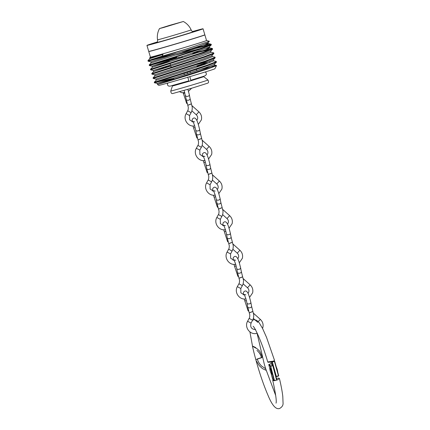 <?xml version="1.0" encoding="UTF-8"?>
<svg xmlns="http://www.w3.org/2000/svg" width="430" height="430" viewBox="0 0 430 430"><rect width="100%" height="100%" fill="white"/><g stroke="black" fill="none" stroke-linecap="round" stroke-linejoin="round"><path stroke-width="0.64" d="M245.906 294.878L244.122 294.426C245.159 296.367 246.11 299.258 246.976 303.096L247.712 306.966A1.967 1.215 -10.8 0 0 247.718 306.972A1.967 1.215 -10.8 0 0 250.185 307.713A1.967 1.215 -10.8 0 0 251.577 306.224L253.738 314.776C253.786 318.63 252.899 319.393 252.603 320.242L251.045 323.123M250.787 312.212C253.119 311.347 253.286 311.32 251.287 312.132C248.954 312.997 248.787 313.024 250.787 312.212M249.137 318.404L252.603 320.242M251.577 306.224A1.967 1.215 -10.8 0 0 251.577 306.219L250.84 302.354A1.967 1.215 -10.8 0 1 249.443 303.849A1.967 1.215 -10.8 0 1 246.976 303.096M248.524 310.487A1.967 0.441 161.7 0 0 248.131 310.928A1.967 0.441 161.7 0 0 248.674 311.051M247.718 306.972L249.803 314.937C249.728 316.996 249.502 318.146 249.137 318.388L247.599 321.253L251.061 323.113C249.975 327.171 251.502 329.332 255.64 329.59M235.656 260.279L233.872 259.833C234.914 261.773 235.866 264.66 236.726 268.497L237.468 272.367A1.967 1.215 -10.8 0 0 237.468 272.378A1.967 1.215 -10.8 0 0 239.935 273.12A1.967 1.215 -10.8 0 0 241.332 271.631L243.493 280.183C243.536 284.031 242.649 284.8 242.353 285.649L242.337 285.654M240.542 277.619C242.875 276.753 243.036 276.721 241.036 277.533C238.704 278.404 238.537 278.43 240.542 277.619M237.468 272.378L239.558 280.338C239.478 282.397 239.257 283.547 238.886 283.789L242.353 285.649L240.8 288.525M241.332 271.631A1.967 1.215 -10.8 0 0 241.327 271.62L240.59 267.761A1.967 1.215 -10.8 0 1 239.198 269.25A1.967 1.215 -10.8 0 1 236.726 268.497M238.279 275.888A1.967 0.441 161.7 0 0 237.887 276.334A1.967 0.441 161.7 0 0 238.43 276.458M215.161 191.087L213.377 190.641C214.414 192.581 215.365 195.467 216.231 199.305L216.973 203.175A1.967 1.215 -10.8 0 0 216.973 203.18A1.967 1.215 -10.8 0 0 219.44 203.927A1.967 1.215 -10.8 0 0 220.832 202.439A1.967 1.215 -10.8 0 0 220.832 202.428L222.998 210.99C223.041 214.839 222.154 215.607 221.858 216.451L220.305 219.332M220.047 208.426C222.375 207.556 222.541 207.529 220.542 208.34C218.209 209.206 218.042 209.233 220.047 208.426M218.397 214.613L221.858 216.451M217.779 206.696A1.967 0.441 161.7 0 0 217.386 207.136A1.967 0.441 161.7 0 0 217.929 207.26M216.973 203.18L219.058 211.146C218.983 213.205 218.762 214.355 218.392 214.597L216.854 217.462L220.321 219.322L220.364 223.611L223.965 225.857M225.406 225.68L223.627 225.234C224.664 227.174 225.616 230.066 226.481 233.904L227.217 237.768A1.967 1.215 -10.8 0 0 227.223 237.779A1.967 1.215 -10.8 0 0 229.69 238.521A1.967 1.215 -10.8 0 0 231.082 237.032L233.243 245.584C233.286 249.438 232.404 250.201 232.109 251.05L232.093 251.061M230.292 243.02C232.625 242.154 232.791 242.128 230.792 242.939C228.459 243.805 228.292 243.831 230.292 243.02M228.642 249.212L232.109 251.05L230.55 253.931M231.082 237.032A1.967 1.215 -10.8 0 0 231.082 237.027L230.34 233.162A1.967 1.215 -10.8 0 1 228.948 234.651A1.967 1.215 -10.8 0 1 226.481 233.904M228.029 241.289A1.967 0.441 161.7 0 0 227.637 241.735A1.967 0.441 161.7 0 0 228.179 241.859M227.223 237.779L229.308 245.74C229.233 247.798 229.007 248.948 228.642 249.19L227.099 252.061L230.566 253.92L230.609 258.204L234.21 260.451M204.911 156.488L203.127 156.042C204.169 157.982 205.121 160.868 205.981 164.706L206.722 168.576A1.967 1.215 -10.8 0 0 206.722 168.587A1.967 1.215 -10.8 0 0 209.19 169.329A1.967 1.215 -10.8 0 0 210.587 167.84L212.748 176.391C212.791 180.24 211.904 181.008 211.614 181.858L211.592 181.869M209.797 173.827C212.13 172.962 212.296 172.935 210.291 173.742C207.959 174.612 207.798 174.639 209.797 173.827M206.722 168.587L208.813 176.547C208.733 178.606 208.512 179.756 208.147 179.998L211.614 181.858L210.055 184.733M210.587 167.84A1.967 1.215 -10.8 0 0 210.582 167.829L209.845 163.97A1.967 1.215 -10.8 0 1 208.453 165.459A1.967 1.215 -10.8 0 1 205.981 164.706M207.534 172.097A1.967 0.441 161.7 0 0 207.142 172.543A1.967 0.441 161.7 0 0 207.685 172.666M194.666 121.894L192.882 121.443C193.919 123.383 194.871 126.275 195.736 130.113L196.472 133.983A1.967 1.215 -10.8 0 0 196.478 133.988A1.967 1.215 -10.8 0 0 198.945 134.73A1.967 1.215 -10.8 0 0 200.337 133.241L202.498 141.792C202.546 145.646 201.659 146.41 201.364 147.259L201.347 147.27M199.547 139.229C201.88 138.363 202.046 138.336 200.047 139.148C197.714 140.013 197.547 140.04 199.547 139.229M197.897 145.421L201.364 147.259L199.805 150.14M200.337 133.241A1.967 1.215 -10.8 0 0 200.337 133.236L199.601 129.371A1.967 1.215 -10.8 0 1 198.203 130.86A1.967 1.215 -10.8 0 1 195.736 130.113M197.284 137.503A1.967 0.441 161.7 0 0 196.892 137.944A1.967 0.441 161.7 0 0 197.434 138.068M196.478 133.988L198.563 141.954C198.488 144.012 198.262 145.163 197.897 145.399L196.359 148.269L199.821 150.129L199.864 154.418L203.465 156.665M184.126 90.44L186.228 99.384A1.967 1.215 -10.8 0 0 186.228 99.394A1.967 1.215 -10.8 0 0 188.695 100.136A1.967 1.215 -10.8 0 0 190.087 98.647A1.967 1.215 -10.8 0 0 190.087 98.637L192.253 107.199C192.296 111.047 191.409 111.816 191.113 112.665L189.56 115.541M189.302 104.635C191.635 103.764 191.796 103.737 189.797 104.549C187.464 105.415 187.297 105.447 189.302 104.635M187.652 110.822L191.113 112.665M187.039 102.904A1.967 0.441 161.7 0 0 186.642 103.35A1.967 0.441 161.7 0 0 187.19 103.474M186.228 99.394L188.319 107.355C188.238 109.413 188.018 110.564 187.647 110.806L186.109 113.676L189.576 115.536L189.619 119.819L193.221 122.066M187.754 77.067L188.867 80.84L169.957 86.177L168.49 86.027L167.711 85.328L167.399 84.248L167.824 83.044M205.153 71.998L206.147 72.778L206.373 74.476L205.341 75.653L203.422 76.357L190.743 80.281L189.969 77.045M253.103 326.273C254.78 326.945 262.553 343.984 267.75 361.952L274.286 361.028M254.823 319.716L256.796 320.42L259.043 322.548L262.574 328.461L266.509 337.313L274.421 360.082L274.093 360.383A44.779 5.692 73.4 0 1 274.249 360.91M257.07 333.304L264.278 364.108L266.197 370.354L262.493 368.639L259.258 365.645L256.017 360.41L255.721 359.329L255.818 359.582L261.499 357.765C260.774 355.051 259.483 352.804 257.618 351.014L256.957 350.423M272.335 362.012L276.35 376.417L278.446 375.793L274.431 361.388L272.335 362.012L271.905 361.77L274.297 361.06L273.958 360.851M272.007 361.592L271.781 361.942L268.186 362.038M271.728 361.662L272.899 365.344M271.384 361.721L271.781 361.942L271.303 361.41M274.082 380.33L273.641 380.061L274.098 380.523L270.33 366.328L268.815 364.774L269.793 368.456L268.809 364.753M273.023 379.83L273.786 380.658A44.779 5.692 -106.6 0 0 273.641 380.061M273.786 380.658L272.749 380.313C275.635 393.482 276.737 401.099 276.044 403.157M271.104 373.417L272.894 379.292A40.796 5.181 73.4 0 1 272.991 379.69M262.058 356.363L261.961 357.427L257.296 358.953C258.113 361.743 259.596 364.145 261.741 366.172L265.681 368.72L275.721 395.546M276.726 379.475L277.087 380.055L279.446 378.572C281.123 385.619 282.236 391.536 282.789 396.32L283.053 403.017C283.257 405.243 282.101 407.07 279.586 408.5C276.001 409.72 272.19 405.436 268.148 395.643C262.789 383.173 258 368.58 253.775 351.869L252.453 346.231L255.839 347.687C251.066 345.107 251.991 346.171 257.075 348.719L259.768 351.262L262.155 356.615M276.544 379.867L272.781 365.672L270.69 366.296L274.453 380.491L276.866 380.012L273.028 365.543M277.087 380.055L276.743 380.082M273.066 379.685L273.587 380.217M276.909 379.663L276.409 378.287M277.683 371.751A15.733 15.733 0 0 0 276.313 367.118A3.144 0.398 73.4 0 1 277.14 369.408A3.144 0.398 73.4 0 1 277.683 371.751A3.144 0.398 73.4 0 1 277.721 372.165M269.825 368.983A3.144 0.398 73.4 0 1 269.868 368.241A3.144 0.398 73.4 0 1 271.163 371.192A3.144 0.398 73.4 0 1 271.663 374.272A3.144 0.398 73.4 0 1 271.228 373.675A15.733 15.733 0 0 1 269.825 368.983M269.868 368.241L270.164 368.155A3.144 0.398 73.4 0 1 271.459 371.101A3.144 0.398 73.4 0 1 271.964 374.181L271.663 374.272M190.458 72.756L190.071 71.461M196.424 69.397L196.8 70.67M187.206 72.38L187.593 73.681M169.861 25.295L183.336 21.5L163.534 27.52L159.519 28.552L169.861 25.295M193.183 31.659C193.177 32.169 192.522 31.723 191.216 30.326L191.135 29.863A17.523 0.274 163.5 0 1 176.547 34.465A17.523 0.274 163.5 0 1 157.53 39.818L157.719 40.248C157.38 42.135 157.074 42.866 156.794 42.436M192.403 31.567A29.261 0.457 163.5 0 1 203.057 28.783A29.261 0.457 163.5 0 1 178.697 36.475A29.261 0.457 163.5 0 1 146.947 45.408A29.261 0.457 163.5 0 1 157.396 41.936M148.742 51.423L148.85 51.45A29.165 0.457 163.5 0 0 180.482 42.538A29.165 0.457 163.5 0 0 204.755 34.889L204.83 34.809A29.261 0.457 163.5 0 1 204.83 34.809A29.261 0.457 163.5 0 1 180.476 42.484A29.261 0.457 163.5 0 1 148.742 51.423A29.261 0.457 163.5 0 1 148.726 51.417L146.947 45.408M204.771 34.873L204.857 34.889A29.261 0.457 163.5 0 1 204.868 34.9A29.261 0.457 163.5 0 1 180.509 42.586A29.261 0.457 163.5 0 1 148.758 51.519A29.261 0.457 163.5 0 1 148.764 51.503L148.823 51.444M204.868 34.9L206.534 40.517A29.261 0.457 163.5 0 1 182.169 48.208A29.261 0.457 163.5 0 1 150.425 57.136L149.661 57.932L149.86 58.63L163.002 54.406L162.148 56.147A32.642 0.511 163.5 0 0 183.153 50.004A32.642 0.511 163.5 0 0 186.599 48.972L209.394 41.269L206.529 40.511M154.193 56.335C146.189 58.974 149.124 58.329 163.002 54.406M201.219 69.192L216.559 65.537L214.892 68.757A29.261 0.457 163.5 0 1 190.533 76.438A29.261 0.457 163.5 0 1 158.794 85.376L157.52 84.484L205.997 68.746L214.398 65.521L214.839 65.161L214.522 64.086M216.607 65.607L208.878 68.564L190.237 74.583L159.245 84.065M149.86 58.63L147.941 60.651L162.148 56.147M175.574 53.626L148.103 61.21L186.599 48.972M176.687 57.378L163.841 60.931M147.936 60.657L148.103 61.21L150.823 61.866L151.14 62.936L149.215 64.962L184.287 53.836L201.611 48.096L210.695 44.65L211.082 44.215L208.018 44.645L192.081 48.574M176.848 57.932L149.377 65.521L201.772 48.649L210.856 45.204L211.334 44.828L211.173 44.268M169.42 61.452L152.096 66.177L152.413 67.252L150.495 69.273L202.885 52.406L212.355 48.52L193.355 52.885M150.489 69.273L150.656 69.832L203.051 52.96L212.135 49.514L212.613 49.133L212.447 48.579M170.694 65.758L153.376 70.482L153.693 71.557L151.768 73.584L204.164 56.712L213.242 53.266L213.635 52.831L210.92 52.18M151.768 73.584L151.93 74.137L204.325 57.271L213.409 53.82L213.887 53.444L213.726 52.89M151.935 74.143L154.65 74.793L154.967 75.863L153.042 77.889L205.438 61.022L214.522 57.577L214.909 57.142L212.194 56.486M153.042 77.894L153.209 78.448L205.604 61.576L214.688 58.131L215.167 57.754L215 57.195M210.372 44.806L182.207 51.815M211.651 49.117L192.704 53.659M153.209 78.448L155.923 79.099L156.24 80.179L154.322 82.2L206.717 65.333L215.796 61.882L216.188 61.447L213.474 60.797M209.679 62.656L197.187 65.811M173.58 78.158L158.132 81.791C145.657 85.301 165.722 79.303 189.56 71.627L206.878 65.887L215.962 62.441L216.44 62.06L216.279 61.506M204.46 64.527L196.886 66.489M158.132 81.791L154.483 82.759L157.203 83.409L205.68 67.671L214.081 64.446L216.398 62.157M182.449 56.744L169.135 60.49L179.353 57.265M179.315 77.981L179.192 77.556M184.008 73.406L184.395 74.712M184.712 75.787L184.857 76.266M174.172 78.781L157.203 83.409L157.52 84.484M155.923 79.099L204.4 63.36L213.242 59.775L213.565 60.856L204.723 64.435L156.24 80.173M154.644 74.793L203.127 59.05L211.528 55.83L213.844 53.54M150.656 69.832L153.376 70.482L185.819 60.087L210.249 51.519L212.571 49.23M149.215 64.968L149.377 65.521L152.096 66.177L184.545 55.782L208.975 47.209L211.291 44.919M199.762 48.73L176.101 54.959M150.817 61.866L199.294 46.123L207.695 42.903L209.394 41.269M210.109 61.291L196.822 64.532M154.967 75.863L203.444 60.13L211.845 56.905L212.286 56.545L211.969 55.47M153.693 71.557L202.17 55.819L210.571 52.594L211.012 52.234L210.689 51.159M152.413 67.247L200.891 51.509L209.292 48.289L209.641 47.87L206.282 48.364M151.14 62.936L199.617 47.203L208.018 43.978L208.367 43.559L205.008 44.053M260.376 319.442L258.188 321.565M246.336 300.409A1.967 0.441 161.7 0 0 244.955 301.322L248.131 310.928M237.349 286.676L240.816 288.519L240.859 292.803L244.46 295.05M250.131 284.848L247.492 287.751L243.106 283.821M236.086 265.81A1.967 0.441 161.7 0 0 234.705 266.729L237.887 276.334M246.046 298.871C239.548 300.307 233.904 292.368 237.349 286.66L238.892 283.789M216.231 199.305A1.967 1.215 -10.8 0 0 218.698 200.057A1.967 1.215 -10.8 0 0 220.095 198.569L220.832 202.439M229.631 215.656L226.997 218.558L222.611 214.624M215.591 196.618A1.967 0.441 161.7 0 0 214.21 197.531L217.386 207.136M239.881 250.249L237.247 253.157L232.861 249.223M225.841 231.216A1.967 0.441 161.7 0 0 224.46 232.13L227.637 241.735M227.104 252.082L227.099 252.061C223.654 257.774 229.298 265.713 235.796 264.278M206.61 182.884L210.071 184.728L210.114 189.012L213.715 191.259M219.386 181.057L216.747 183.959L212.366 180.03M205.346 162.024A1.967 0.441 161.7 0 0 203.96 162.938L207.142 172.543M215.301 195.086C208.803 196.521 203.159 188.576 206.604 182.868L208.147 179.998M209.136 146.458L206.502 149.366L202.116 145.431M195.096 127.425A1.967 0.441 161.7 0 0 193.715 128.339L196.892 137.944M196.359 148.291L196.359 148.269C192.909 153.983 198.558 161.922 205.056 160.487M185.486 95.514A1.967 1.215 -10.8 0 0 187.958 96.266A1.967 1.215 -10.8 0 0 189.35 94.777L190.087 98.647M198.891 111.864L196.252 114.767L191.866 110.838M184.846 92.826A1.967 0.441 161.7 0 0 183.465 93.745L186.642 103.35M274.168 360.856L274.544 361.092A0.317 0.317 0 0 1 274.684 361.275L274.297 361.06A0.317 0.306 121.8 0 1 274.679 361.27L278.699 375.675L278.484 376.062L276.382 376.685A0.317 0.306 121.8 0 1 276.135 376.653A0.317 0.317 0 0 0 276.388 376.685L276.001 376.476L274.523 371.165M271.781 361.942L271.416 361.716M271.373 363.791L270.841 361.872L271.378 363.796M278.699 375.675A0.317 0.317 0 0 1 278.484 376.062L278.484 376.062A0.317 0.306 121.8 0 0 278.694 375.68L274.684 361.275M273.722 380.195L274.168 380.652A0.317 0.301 135.7 0 1 274.098 380.523L274.485 380.733L276.866 380.023L273.028 365.532A0.317 0.301 135.7 0 0 272.647 365.317L271.126 363.764L269.035 364.387L270.551 365.941L273.023 365.521A0.317 0.317 0 0 0 272.948 365.392L271.432 363.839A0.317 0.301 135.7 0 0 271.126 363.764L271.11 363.769M276.85 380.018L274.49 380.722M272.652 379.099A0.317 0.301 -44.3 0 1 272.577 378.964L272.577 378.964A0.317 0.317 0 0 0 272.652 379.099L272.91 379.362M272.572 378.948L271.099 373.401M274.168 380.652A0.317 0.301 135.7 0 0 274.474 380.727A0.317 0.317 0 0 1 274.168 380.652M271.432 363.839A0.317 0.317 0 0 0 271.115 363.758L269.024 364.382A0.317 0.317 0 0 0 268.809 364.764A0.317 0.301 135.7 0 1 269.035 364.387L269.013 364.393M270.33 366.328L270.69 366.296L270.551 365.941A0.317 0.301 135.7 0 0 270.33 366.328M193.108 31.664A19.355 0.301 163.5 0 1 177.445 36.684A19.355 0.301 163.5 0 1 156.859 42.403M203.406 76.363L203.761 76.701L190.167 80.99L173.822 85.677L172.457 85.973L172.564 85.527M191.796 85.108A19.398 0.301 163.5 0 1 170.748 91.026C170.936 93.004 171.618 93.831 172.796 93.514L192.447 87.989L207.582 83.21C208.744 82.834 208.862 81.77 207.943 80.007A19.398 0.301 163.5 0 1 191.796 85.108M243.321 294.84L243.573 292.056L244.777 291.11C247.911 289.841 249.497 297.168 250.84 302.354M247.599 321.253C244.154 326.967 249.798 334.906 256.296 333.47L257.28 333.239M262.558 328.429L262.875 327.445C263.531 324.333 262.698 321.656 260.365 319.42L253.496 313.26M257.742 322.349L253.356 318.415M244.24 298.979L244.955 301.322M233.076 260.241L233.323 257.462L234.533 256.511C237.666 255.248 239.247 262.574 240.59 267.761M249.545 297.404L252.625 292.851C253.281 289.734 252.448 287.063 250.12 284.821L243.251 278.667M247.492 287.751C248.717 288.938 249.153 290.32 248.809 291.895L248.051 293.437M233.99 264.38L234.705 266.729M212.576 191.049L212.828 188.265L214.038 187.319C217.172 186.05 218.752 193.376 220.095 198.569M229.05 228.206L232.13 223.659C232.786 220.542 231.953 217.865 229.62 215.629L222.756 209.469M226.997 218.558C228.217 219.746 228.658 221.127 228.314 222.702L227.551 224.245M225.551 229.679C219.053 231.114 213.409 223.175 216.854 217.462M213.495 195.188L214.21 197.531M222.826 225.642L223.079 222.864L224.283 221.912C227.416 220.649 228.996 227.975 230.34 233.162M239.3 262.805L242.38 258.253C243.036 255.141 242.197 252.464 239.87 250.228L233.001 244.068M237.247 253.157C238.467 254.34 238.908 255.721 238.564 257.301L237.801 258.844M223.745 229.781L224.46 232.13M202.331 156.45L202.578 153.671L203.788 152.72C206.921 151.457 208.502 158.783 209.845 163.97M218.8 193.613L221.88 189.06C222.541 185.948 221.703 183.271 219.375 181.035L212.506 174.876M216.747 183.959C217.972 185.147 218.413 186.529 218.069 188.103L217.306 189.651M203.25 160.589L203.96 162.938M192.081 121.857L192.334 119.072L193.538 118.126C196.671 116.858 198.257 124.184 199.601 129.371M208.555 159.014L211.635 154.461C212.291 151.349 211.458 148.673 209.125 146.436L202.256 140.277M206.502 149.366C207.722 150.548 208.163 151.93 207.819 153.51L207.056 155.053M193 125.995L193.715 128.339M187.899 89.338L189.35 94.777M198.305 124.42L201.385 119.868C202.041 116.75 201.208 114.079 198.88 111.838L192.011 105.683M196.252 114.767C197.477 115.955 197.913 117.336 197.569 118.911L196.811 120.454M194.806 125.888C188.308 127.323 182.664 119.384 186.109 113.676M183.164 92.805L183.465 93.745M179.643 91.724L181.653 92.67L184.798 92.638M188.501 91.284L191.629 88.236M252.711 320.017L254.807 319.716M249.916 331.895L252.792 347.719M278.484 376.062L276.388 376.685M267.756 361.952C267.777 362.447 268.992 362.372 271.384 361.727L271.636 361.759M274.12 360.657L274.415 360.082M279.446 378.572L278.946 378.126L276.409 378.276M273.018 379.663L272.749 380.313M191.13 29.842A17.684 17.684 0 0 0 183.336 21.5M148.758 51.519L150.425 57.136M172.457 85.973L170.748 91.026M154.322 82.2L154.483 82.759M203.761 76.701L207.943 80.007M203.057 28.783L204.836 34.798M159.519 28.552A17.684 17.684 0 0 0 157.53 39.802M170.081 63.683L170.474 65.005M170.791 66.08L171.194 67.435M215.124 57.846L213.199 59.872M209.415 46.848L209.732 47.929M208.136 42.543L208.459 43.618M216.559 65.537L214.747 65.107M209.641 47.87L212.355 48.52M208.367 43.559L211.082 44.215"/></g></svg>
